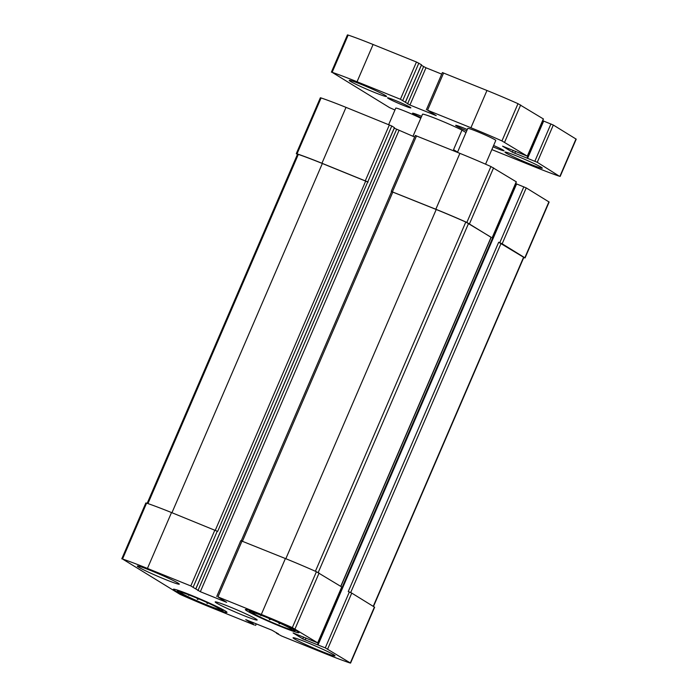 <?xml version="1.0" encoding="UTF-8"?>
<svg xmlns="http://www.w3.org/2000/svg" width="698" height="698" viewBox="0 0 698 698"><rect width="100%" height="100%" fill="white"/><g stroke="black" fill="none" stroke-linecap="round" stroke-linejoin="round"><path stroke-width="1.05" d="M218.561 608.263A21.333 1.23 -156.7 0 0 197.29 598.273A21.333 1.23 -156.7 0 0 180.599 592.358A21.333 1.23 -156.7 0 0 199.68 601.955A21.333 1.23 -156.7 0 0 219.765 609.223A21.333 1.23 -156.7 0 0 218.561 608.263M189.446 595.115L188.643 595.359L188.652 594.809M198.904 598.954L197.499 599.442L197.072 598.186M208.1 603.011L207.219 603.552L206.625 602.339M290.586 628.54A21.333 1.23 -156.7 0 0 269.315 618.55A21.333 1.23 -156.7 0 0 252.624 612.635A21.333 1.23 -156.7 0 0 271.705 622.232A21.333 1.23 -156.7 0 0 291.79 629.5A21.333 1.23 -156.7 0 0 290.586 628.54M261.471 615.392L260.668 615.636L260.677 615.086M270.929 619.231L269.524 619.719L269.096 618.463M280.125 623.288L279.244 623.829L278.65 622.616M278.362 633.941L272.019 630.224L245.74 619.615L254.395 625.024L211.032 607.513A59.426 3.42 23.3 0 1 180.005 594.33L122.525 559.011A59.426 3.42 23.3 0 1 147.444 568.434L190.807 585.945L200.343 591.712L226.623 602.33L217.959 596.912L261.322 614.432A59.426 3.42 23.3 0 1 292.349 627.607L317.808 642.937L293.108 632.946L302.766 638.879L325.277 647.875L349.349 591.983L351.74 593.091L374.643 607.216L350.571 663.1L349.829 662.926A59.426 3.42 23.3 0 1 324.91 653.503L281.547 635.991L276.495 633.26L278.423 633.793M325.277 647.875L350.571 663.1M121.784 558.836L145.856 502.953L146.597 503.127A59.426 3.42 23.3 0 1 171.516 512.55L217.671 531.414L391.77 125.98L394.405 127.655M240.923 540.714L285.395 558.54A59.426 3.42 23.3 0 1 316.421 571.723L341.872 587.053L317.808 642.937M349.349 591.983L348.25 591.546L498.677 242.25L502.167 243.794L526.24 187.91L549.134 202.036L525.071 257.92L524.329 257.745A59.426 3.42 23.3 0 1 523.753 257.553M516.066 183.731L526.24 187.91M525.071 257.92L502.167 243.794M367.698 181.873L321.944 163.253A59.426 3.42 23.3 0 0 297.025 153.83L296.284 153.656L297.427 154.415M296.284 153.656L320.356 97.772L321.089 97.947A59.426 3.42 23.3 0 1 346.016 107.37L391.77 125.98M394.265 128.162L414.638 137M491.174 237.39L466.849 222.426A59.426 3.42 23.3 0 0 435.822 209.252L391.63 191.592M415.423 135.534L459.895 153.359A59.426 3.42 23.3 0 1 490.921 166.543L516.372 181.873L492.308 237.756M294.338 638.871A22.86 1.317 23.3 0 1 293.055 637.789A22.86 1.317 23.3 0 1 310.619 643.949A22.86 1.317 23.3 0 1 333.757 654.794A22.86 1.317 23.3 0 1 335.04 655.867A22.86 1.317 23.3 0 1 317.468 649.707A22.86 1.317 23.3 0 1 294.338 638.871M138.605 567.151A22.86 1.317 23.3 0 1 137.323 566.069A22.86 1.317 23.3 0 1 154.886 572.229A22.86 1.317 23.3 0 1 178.025 583.074A22.86 1.317 23.3 0 1 179.307 584.147A22.86 1.317 23.3 0 1 161.735 577.988A22.86 1.317 23.3 0 1 138.605 567.151M297.374 631.28A29.203 1.684 -156.7 0 0 267.814 617.425A29.203 1.684 -156.7 0 0 245.364 609.555A29.203 1.684 -156.7 0 0 271.522 622.651A29.203 1.684 -156.7 0 0 299.014 632.658A29.203 1.684 -156.7 0 0 297.374 631.28M225.349 611.003A29.203 1.684 -156.7 0 0 195.789 597.148A29.203 1.684 -156.7 0 0 173.34 589.278A29.203 1.684 -156.7 0 0 199.497 602.374A29.203 1.684 -156.7 0 0 226.99 612.382A29.203 1.684 -156.7 0 0 225.349 611.003M255.887 618.934A22.86 1.317 -156.7 0 0 232.757 608.089A22.86 1.317 -156.7 0 0 215.185 601.929A22.86 1.317 -156.7 0 0 235.654 612.181A22.86 1.317 -156.7 0 0 257.169 620.007A22.86 1.317 -156.7 0 0 255.887 618.934M498.677 242.25L523.823 257.387L373.491 606.457M391.752 191.671L436.224 209.496A59.426 3.42 23.3 0 1 465.802 222.034L491.209 237.32L340.868 586.407M147.173 503.319L297.523 154.197L298.325 154.389A59.426 3.42 23.3 0 1 322.345 163.498L368.108 182.117M221.406 609.415A24.631 1.422 -156.7 0 0 195.833 597.462A24.631 1.422 -156.7 0 0 177.545 591.18A24.631 1.422 -156.7 0 0 199.602 602.13A24.631 1.422 -156.7 0 0 222.723 610.637A24.631 1.422 -156.7 0 0 221.406 609.415M293.43 629.692A24.631 1.422 -156.7 0 0 267.858 617.739A24.631 1.422 -156.7 0 0 249.57 611.457A24.631 1.422 -156.7 0 0 271.627 622.407A24.631 1.422 -156.7 0 0 294.748 630.913A24.631 1.422 -156.7 0 0 293.43 629.692M260.869 615.156L260.668 615.636M269.917 618.803L269.524 619.719M279.584 623.044L279.244 623.829M188.844 594.888L188.643 595.359M197.892 598.526L197.499 599.442M207.559 602.767L207.219 603.552M466.002 132.568L461.98 130.09L453.552 149.651L455.654 151.649M461.98 130.09A25.398 1.466 -156.7 0 0 437.725 119.341A25.398 1.466 -156.7 0 0 422.56 114.175L412.946 136.319M457.574 152.129L453.552 149.651M513.161 150.349L512.367 152.199L502.586 146.17L527.287 156.16L501.949 140.926A59.426 3.42 -156.7 0 0 470.923 127.751L427.56 110.232L436.215 115.65L409.935 105.032L400.408 99.264L357.044 81.753A59.426 3.42 -156.7 0 0 332.126 72.33L389.606 107.649A59.426 3.42 -156.7 0 0 394.955 110.014M527.4 156.256L543.454 119L517.995 103.67A59.426 3.42 -156.7 0 0 486.968 90.487L442.384 72.566L426.338 109.83M441.712 74.128L425.981 67.776L409.935 105.032M421.348 65.289L425.981 67.776M421.487 64.783L416.453 62.009L373.09 44.498A59.426 3.42 -156.7 0 0 348.171 35.075L347.43 34.9L331.384 72.156M491.846 149.59L534.511 166.822A59.426 3.42 -156.7 0 0 559.43 176.245L537.268 162.294L512.367 152.199M560.171 176.419L576.216 139.164L553.313 125.038L543.14 120.859M350.387 81.352A20.321 1.169 -156.7 0 0 370.952 90.993A20.321 1.169 -156.7 0 0 386.57 96.464A20.321 1.169 -156.7 0 0 368.37 87.355A20.321 1.169 -156.7 0 0 349.253 80.392A20.321 1.169 -156.7 0 0 350.387 81.352M388.236 98.409A12.695 0.733 -156.7 0 0 401.088 104.43A12.695 0.733 -156.7 0 0 410.852 107.858A12.695 0.733 -156.7 0 0 399.474 102.161A12.695 0.733 -156.7 0 0 387.521 97.807A12.695 0.733 -156.7 0 0 388.236 98.409M493.041 146.824A12.695 0.733 -156.7 0 0 504.026 150.768A12.695 0.733 -156.7 0 0 493.617 145.489M506.12 153.071A20.321 1.169 -156.7 0 0 526.685 162.704A20.321 1.169 -156.7 0 0 542.302 168.183A20.321 1.169 -156.7 0 0 524.102 159.074A20.321 1.169 -156.7 0 0 504.986 152.112A20.321 1.169 -156.7 0 0 506.12 153.071M485.564 164.178L495.781 140.455A15.234 0.881 -156.7 0 0 482.135 133.623A15.234 0.881 -156.7 0 0 467.791 128.397L457.46 152.382M420.781 118.285A15.234 0.881 -156.7 0 0 405.364 111.357A15.234 0.881 -156.7 0 0 395.766 108.12L388.673 124.602M467.302 129.549A12.695 0.733 -156.7 0 0 455.698 125.3A12.695 0.733 -156.7 0 0 456.37 125.928A12.695 0.733 -156.7 0 0 466.718 130.892M421.627 116.33A12.695 0.733 -156.7 0 0 412.605 113.172A12.695 0.733 -156.7 0 0 413.277 113.8A12.695 0.733 -156.7 0 0 421.069 117.63M327.676 648.974L351.74 593.091M350.344 662.908L374.407 607.024M255.503 625.338L256.157 623.82M122.525 559.011L146.597 503.127M147.444 568.434L171.516 512.55M190.807 585.945L214.879 530.061M193.206 587.053L217.27 531.161M217.959 596.912L242.031 541.029M261.322 614.432L285.395 558.54M292.349 627.607L316.421 571.723M295.018 628.915L319.091 573.023M317.695 642.841L341.758 586.957M499.777 242.695L523.84 186.802M524.844 257.728L548.907 201.844M249.134 622.066L249.535 621.141M250.329 622.625L250.756 621.639M251.646 623.148L252.074 622.171M252.842 623.707L253.295 622.66M297.025 153.83L321.089 97.947M321.944 163.253L346.016 107.37M365.307 180.765L389.371 124.881M195.859 588.684L394.422 127.621M197.944 590.613L396.508 129.54M200.343 591.712L398.907 130.648M392.459 191.741L416.531 135.848M435.822 209.252L459.895 153.359M466.849 222.426L490.921 166.543M469.518 223.735L493.591 167.843M492.186 237.66L516.258 181.777M302.766 638.879L303.56 637.03M305.157 639.987L306.003 638.024M318.052 644.952L516.616 183.888M350.684 592.558L501.077 243.358M373.247 606.309L523.596 257.196M242.468 541.203L392.861 191.985M285.831 558.723L436.224 209.496M315.4 571.269L465.802 222.034M318.201 572.543L468.576 223.377M340.746 586.329L491.095 237.224M215.307 530.236L365.708 181.018M171.952 512.725L322.345 163.498M147.941 503.581L298.325 154.389M543.332 118.904L527.287 156.16M520.664 104.97L504.619 142.226M517.995 103.67L501.949 140.926M486.968 90.487L470.923 127.751M443.605 72.976L427.56 110.232M423.59 66.668L407.545 103.932M421.505 64.74L405.459 102.004M418.844 63.108L402.798 100.372M416.453 62.009L400.408 99.264M373.09 44.498L357.044 81.753M348.171 35.075L332.126 72.33M575.99 138.972L559.944 176.228M553.313 125.038L537.268 162.294M550.923 123.93L534.877 161.194M543.69 121.016L527.644 158.272M515.604 151.344L514.758 153.307M255.616 625.434L256.288 623.872M216.738 596.511L240.81 540.618M276.443 633.208L276.652 632.711M195.92 588.728L394.483 127.664M391.238 191.331L415.31 135.438M317.442 644.751L516.005 183.687M241.272 540.741L391.639 191.575M222.723 610.637L223.91 610.165M177.545 591.18L177.074 589.993M294.748 630.913L295.935 630.442M249.57 611.457L249.099 610.27M421.557 64.792L405.512 102.048M543.079 120.806L527.034 158.071"/></g></svg>
